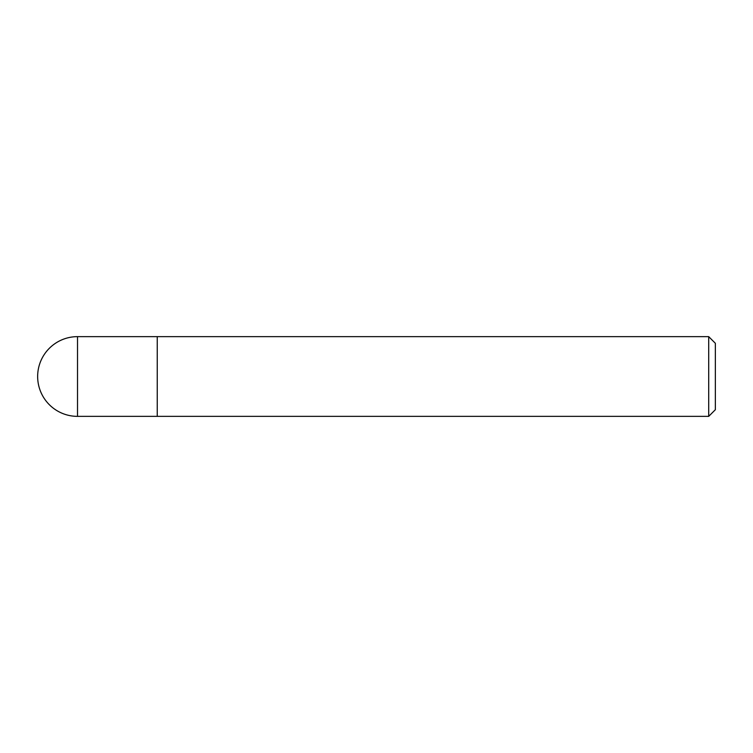 <?xml version="1.0" encoding="UTF-8"?>
<svg xmlns="http://www.w3.org/2000/svg" width="753" height="753" viewBox="0 0 753 753"><rect width="100%" height="100%" fill="white"/><g stroke="black" fill="none" stroke-linecap="round" stroke-linejoin="round"><path stroke-width="1.13" d="M708.705 336.638L715.35 343.283L715.35 409.717L708.705 416.362L708.705 336.638L157.245 336.638L157.245 416.362L157.245 336.638L77.521 336.638A39.862 39.862 0 0 0 37.65 376.5A39.862 39.862 0 0 0 77.521 416.362L77.521 336.638M708.705 416.362L77.521 416.362"/></g></svg>
